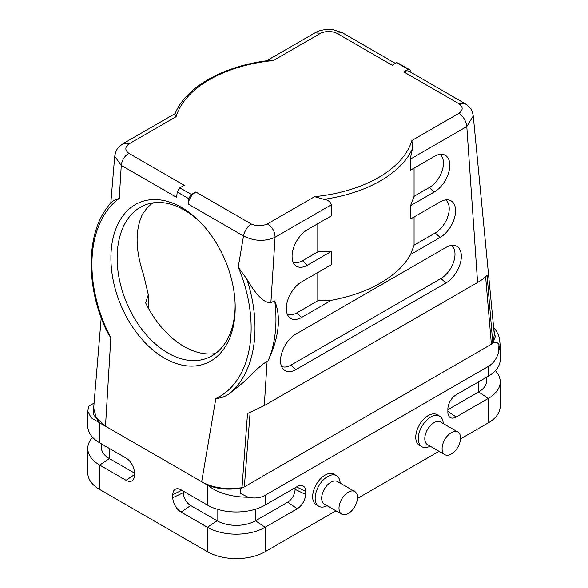 <?xml version="1.0" encoding="UTF-8"?>
<svg xmlns="http://www.w3.org/2000/svg" width="588" height="588" viewBox="0 0 588 588"><rect width="100%" height="100%" fill="white"/><g stroke="black" fill="none" stroke-linecap="round" stroke-linejoin="round"><path stroke-width="0.88" d="M152.851 202.897A82.636 53.89 -112.5 0 0 142.509 214.238C134.99 230.055 135.35 250.223 143.59 274.75L148.33 294.728L145.633 302.879A82.636 53.89 -112.5 0 0 215.392 353.572M464.557 103.319L409.197 71.354A10.878 6.284 120 0 0 403.758 71.898L408.123 69.369A12.51 7.225 -60 0 1 410.012 69.943A12.51 7.225 -60 0 1 410.769 70.501L411.019 72.405M410.012 69.943L398.473 63.283A12.51 7.225 120 0 0 396.584 62.71L392.218 65.231L336.858 33.273L342.135 32.641L332.933 29.628C328.471 28.621 318.637 30.201 314.97 32.855L266.54 60.821M335.954 510.818L265.151 551.698A40.8 23.557 180 0 1 207.446 551.698L99.732 489.51A40.8 23.557 180 0 1 87.781 472.855L87.781 448.423A40.8 23.557 180 0 1 92.603 437.318M495.397 370.69A40.8 23.557 180 0 1 500.219 381.796L500.219 406.227A40.8 23.557 180 0 1 488.268 422.882L460.536 438.891M439.052 451.297L357.438 498.418M188.77 198.671L177.231 192.004A12.51 7.225 -60 0 1 179.877 187.829L191.416 194.488A12.51 7.225 -60 0 0 188.77 198.671L188.167 204.014A10.878 6.284 -60 0 1 195.782 191.967L191.416 194.488M408.123 69.369L396.584 62.71M281.534 366.405A19.867 11.473 120 0 0 290.92 365.141L440.949 278.528A19.867 11.473 120 0 0 453.782 261.498A19.867 11.473 120 0 0 451.4 245.431M295.926 334.043A21.763 12.561 120 0 0 282.336 351.323A21.763 12.561 120 0 0 283.181 369.124A21.763 12.561 120 0 0 295.926 369.58L445.954 282.96A21.763 12.561 120 0 0 460.661 261.903A21.763 12.561 120 0 0 454.575 245.497A21.763 12.561 120 0 0 445.954 247.423L295.926 334.043M215.855 398.466C220.257 398.267 224.535 396.834 228.688 394.18L243.844 381.994L253.009 373.255C259.19 366.956 263.894 363.053 267.106 361.546L267.907 361.216C279.021 337.453 281.307 317.358 274.758 300.924L270.892 302.533L275.074 237.251C274.897 231.429 272.332 226.99 267.378 223.925C261.961 226.27 256.552 226.27 251.142 223.932C247.18 226.828 244.645 230.841 243.52 235.979L238.221 267.106A111.529 72.728 67.5 0 1 215.855 398.466L201.677 481.741C212.724 487.864 226.159 489.841 241.999 487.68L244.336 486.871L243.314 487.467C240.316 488.525 239.463 490.561 240.749 493.575L248.099 497.227C254.619 498.675 260.3 498.029 265.151 495.287L488.268 366.471C493.067 363.649 496.47 359.048 498.477 352.675L498.984 344.48C497 341.878 494.802 341.599 492.413 343.649L495.28 336.696L493.832 329.574M267.907 361.216A114.248 74.5 -112.5 0 0 274.758 300.924M293.074 262.02A19.867 11.473 120 0 0 302.46 260.756L307.465 265.188L331.287 251.436L317.799 251.899L317.799 223.683M434.414 191.901L429.409 187.462L414.07 196.319L410.593 205.653L434.414 191.901A21.763 12.561 120 0 0 449.122 170.843A21.763 12.561 120 0 0 443.036 154.438A21.763 12.561 120 0 0 434.414 156.364L410.593 170.116L410.593 159.01C410.725 156.254 411.416 152.63 412.673 148.132A122.407 70.67 180 0 1 323.988 199.339C327.942 199.883 330.375 201.706 331.287 204.8L331.287 215.899L307.465 229.658A21.763 12.561 120 0 0 293.875 246.938A21.763 12.561 120 0 0 294.72 264.74A21.763 12.561 120 0 0 307.465 265.188M317.799 251.899L302.46 260.756M287.304 314.212A19.867 11.473 120 0 0 296.69 312.948L317.807 300.762L317.799 272.545M331.287 251.436L331.287 264.762L301.695 281.85A21.763 12.561 120 0 0 288.105 299.13A21.763 12.561 120 0 0 288.951 316.932A21.763 12.561 120 0 0 301.695 317.388L331.287 300.299L317.799 300.762M331.287 300.299A122.407 70.67 -0 0 0 410.593 254.516L440.184 237.427A21.763 12.561 120 0 0 454.891 216.377A21.763 12.561 120 0 0 448.806 199.964A21.763 12.561 120 0 0 440.184 201.897L410.593 218.979L410.593 205.653M414.07 216.972L414.07 245.181L435.179 232.995A19.867 11.473 120 0 0 448.012 215.972A19.867 11.473 120 0 0 445.63 199.898M414.07 245.181L410.593 254.516M429.409 187.462A19.867 11.473 120 0 0 442.242 170.439A19.867 11.473 120 0 0 439.861 154.372M414.07 168.109L414.07 196.319M243.314 487.467C230.709 490.289 218.758 489.488 207.446 485.071C217.781 493.031 231.334 497.08 248.099 497.22M181.097 489.848A11.694 6.755 -120 0 0 175.599 489.084A11.694 6.755 -120 0 0 172.821 494.618L172.821 497.727A11.694 6.755 -120 0 0 181.097 512.052L207.446 527.267A40.8 23.557 0 0 0 265.151 527.267L297.271 508.723A11.694 6.755 120 0 0 305.539 494.398L305.539 491.289A11.694 6.755 120 0 0 302.769 485.754A11.694 6.755 120 0 0 297.271 486.511L265.151 505.063A40.8 23.557 180 0 1 207.446 505.063L181.097 489.848M183.28 491.112L183.28 492.663A10.503 6.064 -120 0 0 190.71 505.533L217.06 520.747A27.202 15.707 0 0 0 255.53 520.747L287.65 502.203A10.503 6.064 120 0 0 295.08 489.334L295.08 487.775M488.268 366.471L488.268 376.239L456.148 394.791A11.694 6.755 120 0 0 447.872 409.116L447.872 412.225A11.694 6.755 120 0 0 449.967 417.362A11.694 6.755 120 0 0 456.148 416.995L488.268 398.451L488.268 422.882M486.614 377.195L486.614 380.826A27.202 15.707 180 0 1 478.647 391.931L447.872 409.696M494.346 334.94L473.266 115.946L466.798 126.56L477.588 282.461C482.248 279.748 485.409 277.33 487.07 275.206L492.766 342.885L491.384 344.237L244.336 486.871L250.128 412.284M494.273 334.947L492.862 342.686M403.758 71.898L459.118 103.856L464.74 103.422M459.118 103.856C463.175 106.979 463.168 110.103 459.11 113.234C463.498 116.622 466.064 121.062 466.798 126.56L410.593 159.01M500.219 381.796A40.8 23.557 180 0 1 488.268 398.451L478.647 391.931L478.647 381.796M430.188 446.182A17.684 10.209 -60 0 1 421.919 446.748L419.413 445.3A17.684 10.209 -60 0 1 415.753 437.207A17.684 10.209 -60 0 1 423.47 419.413A17.684 10.209 -60 0 1 437.097 414.68L439.596 416.12A17.684 10.209 -60 0 1 443.249 423.566M327.09 505.702A17.684 10.209 -60 0 1 318.821 506.268L316.322 504.827A17.684 10.209 -60 0 1 312.654 496.728A17.684 10.209 -60 0 1 320.372 478.941A17.684 10.209 -60 0 1 333.999 474.2L336.498 475.641A17.684 10.209 -60 0 1 340.151 483.093M488.268 376.239A40.8 23.557 -0 0 0 500.219 359.584L500.219 344.487M500.212 344.149L498.477 352.668M492.413 343.649L491.384 344.237L485.592 276.338M477.588 282.461L264.284 405.617L247.519 413.518L241.999 487.665M93.683 408.425L96.395 418.031L105.502 426.212L207.446 485.071L207.446 505.063M264.284 405.617L267.106 361.546M270.892 302.533C264.49 303.393 256.471 295.573 246.82 279.072L238.221 267.106M188.167 204.014L243.52 235.979C254.266 241.293 264.784 241.719 275.074 237.251L331.287 204.8M323.988 199.339L314.587 196.671L267.378 223.925M459.11 113.234L411.901 140.488L412.673 148.139M134.358 472.995L109.353 458.559A27.202 15.707 180 0 1 101.386 447.453L101.386 443.822M87.781 410.939L87.781 426.212A40.8 23.557 0 0 0 99.732 442.874L126.082 458.089A11.694 6.755 60 0 1 134.358 472.414L134.358 475.523A11.694 6.755 60 0 1 132.263 480.661A11.694 6.755 60 0 1 126.082 480.293L99.732 465.079A40.8 23.557 180 0 1 87.781 448.423M179.877 187.829L184.242 185.308L128.882 153.343C124.524 156.018 121.981 160.039 121.268 165.39L114.711 156.276C116.336 148.36 118.217 147.213 123.664 143.31L128.89 143.972L176.099 116.718C174.967 114.983 174.709 113.918 175.32 113.506M128.882 153.343C124.825 150.219 124.832 147.096 128.89 143.972M106.81 331.176C83.856 283.453 86.355 225.674 113.337 200.655L119.268 198.428L121.268 165.39L176.62 197.355L177.231 192.004M93.94 404.831L93.323 414.209L99.732 422.882L105.502 426.212L110.845 337.835L106.759 331.081M164.486 358.151A87.046 56.764 -112.5 0 0 235.163 305.121A87.046 56.764 -112.5 0 0 201.118 223.102A87.046 56.764 -112.5 0 0 113.749 235.391A87.046 56.764 -112.5 0 0 164.486 358.151M99.732 442.874L99.732 422.882L91.096 417.723L87.803 411.233L88.656 406.183L89.405 405.742M89.523 405.676L94.087 403.045M94.087 403.067L88.656 406.183M269.583 60.439L273.413 60.527L320.622 33.273C326.039 30.929 331.448 30.929 336.858 33.273M320.622 33.273L314.97 32.855M318.821 506.268A17.684 10.209 -60 0 1 315.161 498.176A17.684 10.209 -60 0 1 322.878 480.381A17.684 10.209 -60 0 1 336.498 475.641M421.919 446.748A17.684 10.209 -60 0 1 418.252 438.655A17.684 10.209 -60 0 1 425.969 420.861A17.684 10.209 -60 0 1 439.596 416.12M354.77 491.531L337.461 481.535A13.054 7.541 120 0 0 327.398 485.034A13.054 7.541 120 0 0 321.695 498.176A13.054 7.541 120 0 0 324.4 504.151L341.716 514.147A13.054 7.541 -60 0 1 341.709 499.072A13.054 7.541 -60 0 1 354.77 491.531A13.054 7.541 -60 0 1 356.769 501.99A13.054 7.541 -60 0 1 348.243 513.5A13.054 7.541 -60 0 1 341.716 514.147M457.868 432.011L440.552 422.015A13.054 7.541 120 0 0 430.49 425.514A13.054 7.541 120 0 0 424.793 438.655A13.054 7.541 120 0 0 427.498 444.631L444.807 454.627A13.054 7.541 120 0 0 457.868 447.086A13.054 7.541 120 0 0 457.868 432.011A13.054 7.541 120 0 0 451.334 432.658A13.054 7.541 120 0 0 442.102 448.644A13.054 7.541 120 0 0 444.807 454.627M201.963 223.991A82.636 53.89 -112.5 0 0 191.159 214.554A82.636 53.89 -112.5 0 0 144.457 205.219A82.636 53.89 -112.5 0 0 118.489 274.581A82.636 53.89 -112.5 0 0 168.006 353.057A82.636 53.89 -112.5 0 0 207.814 357.871A82.636 53.89 -112.5 0 0 235.126 303.9M290.92 365.141L295.926 369.58M445.954 282.96L440.949 278.528M296.69 312.948L301.695 317.388M440.184 237.427L435.179 232.995M181.817 490.267L172.821 494.618M217.06 509.179L217.06 520.747L207.446 527.267L207.446 551.698M181.097 512.052L190.71 505.533M172.821 497.727L183.28 492.663M265.151 551.698L265.151 527.267L255.53 520.747L255.53 509.179M305.539 491.289L296.543 486.93M295.08 489.334L305.539 494.398M287.65 502.203L297.271 508.723M265.151 505.063L265.151 495.287M447.872 411.387L456.148 416.995M246.82 279.072A114.248 74.5 67.5 0 1 228.688 394.18M251.142 223.932L195.782 191.967M99.732 489.51L99.732 465.079L109.353 458.559L109.353 448.423M126.082 480.293L134.358 474.685M110.845 337.835A111.529 72.728 67.5 0 1 92.676 250.606A111.529 72.728 67.5 0 1 119.268 198.428M314.587 196.671A119.687 69.097 -0 0 0 411.901 140.488M273.413 60.527A119.687 69.097 -0 0 0 176.099 116.718M148.367 308.127L148.367 294.728M464.711 103.407C472.568 109.037 472.26 111.441 473.266 115.946M493.633 327.582L496.235 330.824L498.256 334.77L499.491 338.379L500.182 345.325M110.779 203.301L114.711 156.276M101.217 317.77L93.639 408.417M395.401 63.394L342.297 32.73M175.128 113.594L123.656 143.31M175.018 113.866C185.646 86.884 224.101 65.569 269.598 60.432"/></g></svg>
